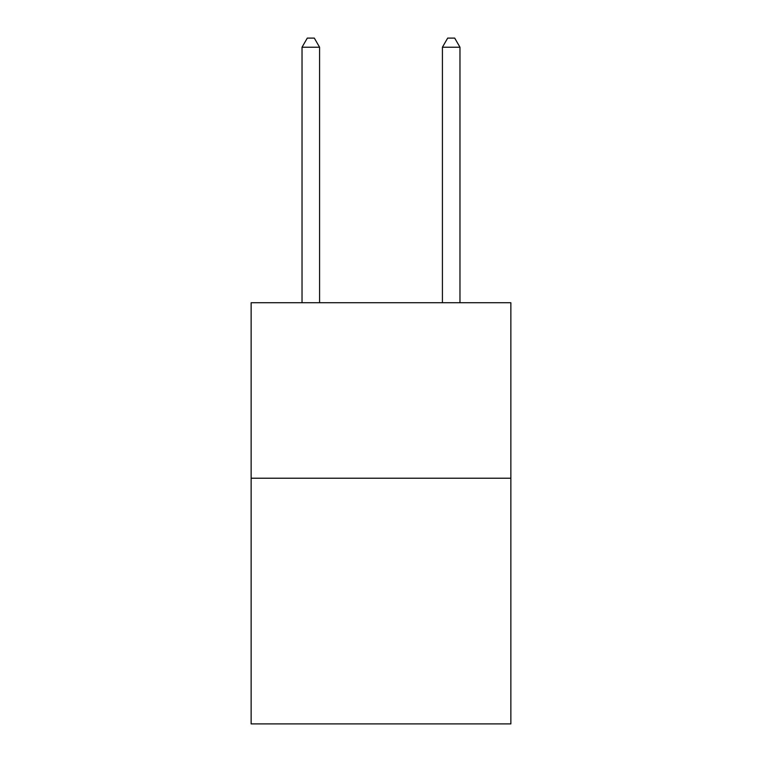 <?xml version="1.0" encoding="UTF-8"?>
<svg xmlns="http://www.w3.org/2000/svg" width="762" height="762" viewBox="0 0 762 762"><rect width="100%" height="100%" fill="white"/><g stroke="black" fill="none" stroke-linecap="round" stroke-linejoin="round"><path stroke-width="1.14" d="M510.864 478.222L510.864 723.9L251.136 723.9L251.136 302.733L510.864 302.733L510.864 478.222L251.136 478.222M319.583 302.733L319.583 47.225L302.028 47.225L302.028 302.733M302.028 47.225L307.296 38.1L314.315 38.1L319.583 47.225M459.972 302.733L459.972 47.225L442.417 47.225L442.417 302.733M442.417 47.225L447.685 38.1L454.704 38.1L459.972 47.225"/></g></svg>
